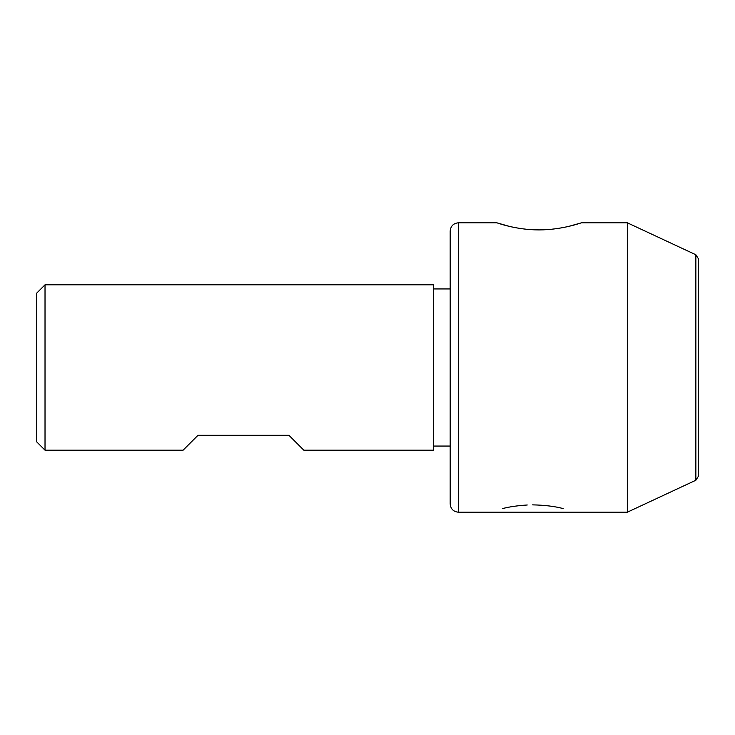 <?xml version="1.0" encoding="UTF-8"?>
<svg xmlns="http://www.w3.org/2000/svg" width="735" height="735" viewBox="0 0 735 735"><rect width="100%" height="100%" fill="white"/><g stroke="black" fill="none" stroke-linecap="round" stroke-linejoin="round"><path stroke-width="1.1" d="M433.65 450.188L433.65 284.812L45.019 284.812L45.019 450.188L183.107 450.188L197.991 435.304L288.947 435.304L303.831 450.188L433.65 450.188M569.037 226.297L581.523 222.797C581.982 222.475 562.78 229.89 539.104 229.908C515.308 229.963 496.235 222.457 496.796 222.797L509.125 226.316M531.552 229.688L539.04 229.908M563.203 508.583C554.916 506.36 544.718 505.12 532.609 504.862M527.243 505C517.495 505.625 509.263 506.819 502.538 508.583M458.456 512.203L458.456 222.797C453.431 223.284 450.674 226.04 450.188 231.066L450.188 503.934C450.674 508.96 453.431 511.716 458.456 512.203L627.322 512.203L627.322 222.797L581.523 222.797M695.861 480.24L698.25 476.491L698.25 258.509L695.861 254.76L695.861 480.24L627.322 512.203M45.019 450.188L36.75 441.919L36.75 293.081L45.019 284.812M433.65 446.053L450.188 446.053M458.456 222.797L496.796 222.797M695.861 254.76L627.322 222.797M433.65 288.947L450.188 288.947"/></g></svg>
